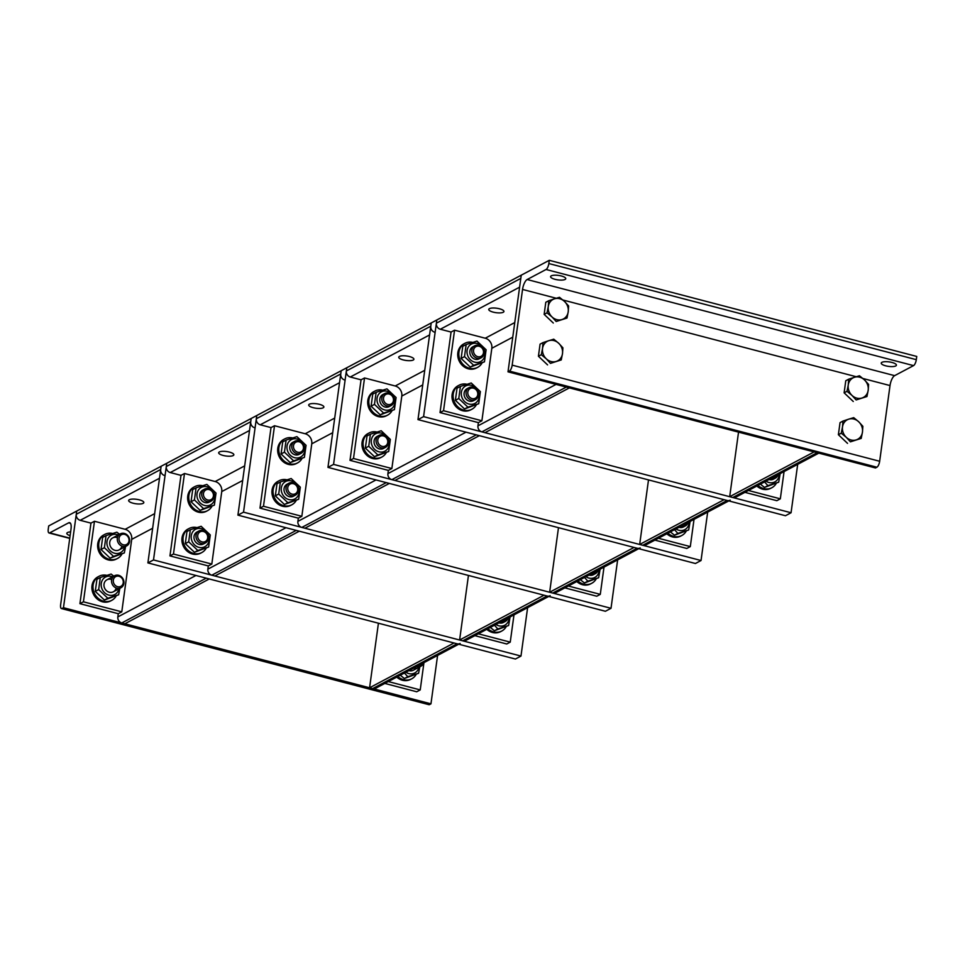<?xml version="1.0" encoding="UTF-8"?>
<svg xmlns="http://www.w3.org/2000/svg" width="965" height="965" viewBox="0 0 965 965"><rect width="100%" height="100%" fill="white"/><g stroke="black" fill="none" stroke-linecap="round" stroke-linejoin="round"><path stroke-width="1.45" d="M70.095 535.672A7.66 2.256 7.8 0 1 66.826 533.307A7.66 2.256 7.8 0 1 70.614 531.896M49.685 532.873A5.102 1.846 104.7 0 1 49.058 532.982A5.102 1.846 104.7 0 1 48.25 529.158L48.696 525.937L76.718 511.064L63.473 607.709L62.074 608.445A5.102 1.846 104.7 0 1 61.446 608.553A5.102 1.846 104.7 0 1 60.638 604.729L71.012 529.025A8.504 3.076 -75.3 0 0 69.661 522.656A8.504 3.076 -75.3 0 0 68.612 522.837L49.685 532.873L69.757 538.12M61.446 608.553L428.93 704.679A5.102 1.846 -75.3 0 0 429.558 704.583L430.957 703.835L437.591 655.428M430.957 703.835L63.473 607.709M122.591 546.323A6.803 6.019 62 0 0 126.668 545.888A6.803 6.019 62 0 0 128.791 537.059A6.803 6.019 62 0 0 120.287 533.862A6.803 6.019 62 0 0 117.404 540.521A6.803 6.019 62 0 0 122.591 546.323M123.303 544.803A5.5 4.861 -118 0 1 120.07 535.865A5.5 4.861 -118 0 1 128.671 538.108A5.5 4.861 -118 0 1 123.303 544.803M121.831 554.26A13.607 12.038 -118 0 1 117.501 558.458A13.607 12.038 -118 0 1 109.359 559.314A13.607 12.038 -118 0 1 98.961 547.722A13.607 12.038 -118 0 1 104.751 534.405A13.607 12.038 -118 0 1 112.555 533.464M117.501 558.458L116.379 559.049A13.607 12.038 -118 0 1 108.237 559.917A13.607 12.038 -118 0 1 97.851 548.313A13.607 12.038 -118 0 1 103.629 535.008L104.751 534.405M117.453 537.686A6.803 6.019 62 0 0 109.745 542.294A6.803 6.019 62 0 0 114.726 550.267A6.803 6.019 62 0 0 121.916 546.106M118.285 534.936A9.867 8.733 62 0 0 107.091 540.991A9.867 8.733 62 0 0 114.606 553.247A9.867 8.733 62 0 0 124.666 546.95M125.607 546.455L124.34 552.921L113.544 556.359L104.401 547.71L106.053 535.611L116.849 532.185L119.539 534.26M106.053 535.611L102.664 537.409L101.011 549.507L110.155 558.156L124.34 552.921M113.544 556.359L110.155 558.156M104.401 547.71L101.011 549.507M116.861 588.204A6.803 6.019 62 0 0 120.927 587.769A6.803 6.019 62 0 0 123.062 578.94A6.803 6.019 62 0 0 114.545 575.743A6.803 6.019 62 0 0 111.663 582.402A6.803 6.019 62 0 0 116.861 588.204M117.561 586.684A5.5 4.861 -118 0 1 114.34 577.745A5.5 4.861 -118 0 1 122.929 579.989A5.5 4.861 -118 0 1 117.561 586.684M116.09 596.141A13.607 12.038 -118 0 1 111.771 600.339A13.607 12.038 -118 0 1 103.617 601.195A13.607 12.038 -118 0 1 93.231 589.603A13.607 12.038 -118 0 1 99.009 576.286A13.607 12.038 -118 0 1 106.813 575.345M111.771 600.339L110.649 600.93A13.607 12.038 -118 0 1 102.495 601.798A13.607 12.038 -118 0 1 92.109 590.194A13.607 12.038 -118 0 1 97.887 576.889L99.009 576.286M111.711 579.555A6.803 6.019 62 0 0 104.015 584.175A6.803 6.019 62 0 0 108.985 592.148A6.803 6.019 62 0 0 116.186 587.975M112.543 576.805A9.867 8.733 62 0 0 101.349 582.872A9.867 8.733 62 0 0 108.876 595.128A9.867 8.733 62 0 0 118.924 588.831M119.865 588.324L118.611 594.802L107.803 598.24L98.659 589.591L100.312 577.492L111.12 574.054L113.798 576.141M100.312 577.492L96.934 579.29L95.27 591.376L104.425 600.037L118.611 594.802M107.803 598.24L104.425 600.037M98.659 589.591L95.27 591.376M416.542 666.586A6.803 6.019 62 0 0 416.82 666.67A6.803 6.019 62 0 0 420.897 666.236A6.803 6.019 62 0 0 423.623 662.834M422.284 663.546A5.5 4.861 -118 0 1 418.967 665.307M416.06 674.607A13.607 12.038 -118 0 1 411.729 678.805A13.607 12.038 -118 0 1 403.587 679.662A13.607 12.038 -118 0 1 397.869 676.501M411.729 678.805L410.608 679.396A13.607 12.038 -118 0 1 402.465 680.265A13.607 12.038 -118 0 1 396.748 677.092M408.955 670.615A6.803 6.019 62 0 0 416.036 666.851M405.891 672.243A9.867 8.733 62 0 0 408.834 673.594A9.867 8.733 62 0 0 418.894 667.298M419.835 666.803L418.569 673.268L407.773 676.706L404.468 673.003M400.294 675.211L404.383 678.504L418.569 673.268M407.773 676.706L404.383 678.504M885.677 365.819A7.66 2.256 7.8 0 1 881.238 363.105A7.66 2.256 7.8 0 1 891.986 362.466A7.66 2.256 7.8 0 1 896.413 365.18A7.66 2.256 7.8 0 1 885.677 365.819M555.02 279.319A7.66 2.256 7.8 0 1 550.593 276.605A7.66 2.256 7.8 0 1 561.328 275.978A7.66 2.256 7.8 0 1 565.755 278.692A7.66 2.256 7.8 0 1 555.02 279.319M508.012 371.827L875.484 467.965L876.883 467.217A5.102 1.846 -75.3 0 0 879.658 461.27L890.02 385.566A8.504 3.076 104.7 0 1 894.627 375.65L913.541 365.614A5.102 1.846 -75.3 0 0 916.304 359.668L916.75 356.447L549.266 260.321L548.832 263.541A5.102 1.846 104.7 0 1 546.069 269.488L527.155 279.524A8.504 3.076 -75.3 0 0 522.548 289.44L512.174 365.144A5.102 1.846 104.7 0 1 509.411 371.091L508.012 371.827L521.245 275.182L549.266 260.321M851.986 395.409L847.005 391.295L848.247 385.035A11.061 9.783 62 0 0 851.986 395.409A11.061 9.783 62 0 0 861.962 398.026L856.148 399.956L851.986 395.409M848.657 379.209L854.471 377.279A11.061 9.783 62 0 0 848.247 385.035L848.657 379.209L845.774 380.741L844.122 392.827L847.005 391.295M859.465 375.771L864.447 379.884A11.061 9.783 62 0 0 854.471 377.279L859.465 375.771M868.186 390.258L866.956 396.519L861.962 398.026A11.061 9.783 62 0 0 868.186 390.258A11.061 9.783 62 0 0 864.447 379.884L868.609 384.432L868.186 390.258M856.148 399.956L866.956 396.519M853.265 401.488L844.122 392.827M846.245 437.29L841.275 433.176L842.505 426.916A11.061 9.783 62 0 0 846.245 437.29A11.061 9.783 62 0 0 856.22 439.895L850.418 441.837L846.245 437.29M842.928 421.09L848.73 419.16A11.061 9.783 62 0 0 842.505 426.916L842.928 421.09L840.045 422.622L838.38 434.708L841.275 433.176M853.723 417.652L858.705 421.765A11.061 9.783 62 0 0 848.73 419.16L853.723 417.652M862.457 432.139L861.214 438.399L856.22 439.895A11.061 9.783 62 0 0 862.457 432.139A11.061 9.783 62 0 0 858.705 421.765L862.867 426.313L862.457 432.139M850.418 441.837L861.214 438.399M847.523 443.369L838.38 434.708M552.016 316.942L547.034 312.829L548.277 306.568A11.061 9.783 62 0 0 552.016 316.942A11.061 9.783 62 0 0 561.992 319.548L556.19 321.49L552.016 316.942M548.699 300.742L554.501 298.812A11.061 9.783 62 0 0 548.277 306.568L548.699 300.742L545.804 302.274L544.151 314.361L547.034 312.829M559.495 297.304L564.477 301.418A11.061 9.783 62 0 0 554.501 298.812L559.495 297.304M568.216 311.792L566.986 318.052L561.992 319.548A11.061 9.783 62 0 0 568.216 311.792A11.061 9.783 62 0 0 564.477 301.418L568.638 305.965L568.216 311.792M556.19 321.49L566.986 318.052M553.295 323.022L544.151 314.361M546.287 358.823L541.305 354.71L542.535 348.449A11.061 9.783 62 0 0 546.287 358.823A11.061 9.783 62 0 0 556.25 361.429L550.448 363.371L546.287 358.823M542.957 342.623L548.771 340.693A11.061 9.783 62 0 0 542.535 348.449L542.957 342.623L540.074 344.155L538.422 356.242L541.305 354.71M553.765 339.185L558.735 343.299A11.061 9.783 62 0 0 548.771 340.693L553.765 339.185M562.486 353.673L561.244 359.933L556.25 361.429A11.061 9.783 62 0 0 562.486 353.673A11.061 9.783 62 0 0 558.735 343.299L562.909 347.834L562.486 353.673M550.448 363.371L561.244 359.933M547.565 364.891L538.422 356.242M143.146 503.344A7.66 2.256 7.8 0 1 134.473 503.525A7.66 2.256 7.8 0 1 128.647 500.497A7.66 2.256 7.8 0 1 129.334 499.725A7.66 2.256 7.8 0 1 137.995 499.544A7.66 2.256 7.8 0 1 143.821 502.572A7.66 2.256 7.8 0 1 143.146 503.344M164.641 475.528A5.102 4.511 -118 0 1 160.697 469.485L161.143 466.264L76.718 511.064L76.271 514.285A5.102 4.511 62 0 0 80.216 520.316L90.951 523.127L94.461 521.269L83.424 601.81L121.783 611.846L118.285 613.704L117.839 616.924A5.102 4.511 62 0 0 121.783 622.956L124.847 623.764L209.272 578.964L206.208 578.168L121.783 622.956M90.951 523.127L79.926 603.668L83.424 601.81M79.926 603.668L118.285 613.704M94.461 521.269L125.148 529.303A8.504 7.527 -118 0 1 131.71 539.363L121.783 611.846M423.949 662.653L420.221 689.915L388.316 681.567M384.818 683.425L416.711 691.772L420.221 689.915M460.124 643.462A5.102 4.511 -118 0 1 457.072 643.788L454.008 642.98L369.583 687.78L372.647 688.588A5.102 4.511 62 0 0 375.699 688.262L458.713 644.21M378.425 623.209L369.583 687.78M233.168 455.577A7.66 2.256 7.8 0 1 224.495 455.757A7.66 2.256 7.8 0 1 218.681 452.73A7.66 2.256 7.8 0 1 219.357 451.958A7.66 2.256 7.8 0 1 228.03 451.777A7.66 2.256 7.8 0 1 233.844 454.805A7.66 2.256 7.8 0 1 233.168 455.577M254.664 427.748A5.102 4.511 -118 0 1 250.719 421.717L251.165 418.496L166.74 463.296L153.507 559.941L147.898 562.909L161.143 466.264L166.74 463.296L166.306 466.517A5.102 4.511 62 0 0 170.238 472.548L180.986 475.359L184.484 473.501L173.459 554.043L211.817 564.067L208.307 565.936L207.873 569.157A5.102 4.511 62 0 0 211.805 575.188L214.881 575.996L299.307 531.196L296.231 530.388L211.805 575.188M180.986 475.359L169.949 555.9L173.459 554.043M169.949 555.9L208.307 565.936M184.484 473.501L215.171 481.523A8.504 7.527 -118 0 1 221.745 491.583L211.817 564.067M513.983 614.886L510.244 642.135L478.351 633.8M474.84 635.658L506.746 643.993L510.244 642.135M550.159 595.694A5.102 4.511 -118 0 1 547.095 596.02L544.031 595.212L459.605 640.012L462.681 640.808A5.102 4.511 62 0 0 465.733 640.495L548.735 596.442M468.447 575.442L459.605 640.012M323.191 407.797A7.66 2.256 7.8 0 1 314.53 407.99A7.66 2.256 7.8 0 1 308.704 404.95A7.66 2.256 7.8 0 1 309.391 404.19A7.66 2.256 7.8 0 1 318.052 404.009A7.66 2.256 7.8 0 1 323.878 407.037A7.66 2.256 7.8 0 1 323.191 407.797M344.698 379.981A5.102 4.511 -118 0 1 340.754 373.95L341.188 370.729L256.774 415.517L243.53 512.162L237.921 515.141L251.165 418.496L256.774 415.517L256.328 418.75A5.102 4.511 62 0 0 260.273 424.781L271.008 427.592L274.518 425.734L263.481 506.263L301.84 516.299L298.342 518.157L297.896 521.377A5.102 4.511 62 0 0 301.84 527.421L304.904 528.217L389.329 483.429L386.265 482.621L301.84 527.421M271.008 427.592L259.983 508.121L263.481 506.263M259.983 508.121L298.342 518.157M274.518 425.734L305.205 433.755A8.504 7.527 -118 0 1 311.767 443.816L301.84 516.299M604.006 567.118L600.278 594.368L568.373 586.02M564.875 587.878L596.768 596.225L600.278 594.368M640.181 547.927A5.102 4.511 -118 0 1 637.129 548.253L634.053 547.444L549.64 592.245L552.704 593.041A5.102 4.511 62 0 0 555.756 592.715L638.758 548.675M558.482 527.674L549.64 592.245M413.225 360.029A7.66 2.256 7.8 0 1 404.552 360.21A7.66 2.256 7.8 0 1 398.738 357.183A7.66 2.256 7.8 0 1 399.413 356.423A7.66 2.256 7.8 0 1 408.074 356.23A7.66 2.256 7.8 0 1 413.901 359.257A7.66 2.256 7.8 0 1 413.225 360.029M434.72 332.213A5.102 4.511 -118 0 1 430.776 326.182L431.222 322.961L346.797 367.749L333.564 464.394L327.955 467.374L341.188 370.729L346.797 367.749L346.351 370.97A5.102 4.511 62 0 0 350.295 377.013L361.043 379.824L364.541 377.966L353.504 458.496L391.862 468.532L388.364 470.389L387.918 473.61A5.102 4.511 62 0 0 391.862 479.653L394.938 480.449L479.352 435.661L476.288 434.853L391.862 479.653M361.043 379.824L350.006 460.353L353.504 458.496M350.006 460.353L388.364 470.389M364.541 377.966L395.228 385.988A8.504 7.527 -118 0 1 401.802 396.048L391.862 468.532M694.028 519.351L690.301 546.6L658.407 538.253M654.897 540.111L686.803 548.458L690.301 546.6M730.203 500.147A5.102 4.511 -118 0 1 727.152 500.473L724.088 499.677L639.662 544.465L642.726 545.273A5.102 4.511 62 0 0 645.79 544.948L728.792 500.907M648.504 479.907L639.662 544.465M503.248 312.262A7.66 2.256 7.8 0 1 494.587 312.443A7.66 2.256 7.8 0 1 488.76 309.415A7.66 2.256 7.8 0 1 489.436 308.643A7.66 2.256 7.8 0 1 498.109 308.462A7.66 2.256 7.8 0 1 503.935 311.49A7.66 2.256 7.8 0 1 503.248 312.262M436.385 323.203L520.811 278.403L521.245 275.182L436.819 319.982L423.587 416.627L417.978 419.606L431.222 322.961L436.819 319.982L436.385 323.203A5.102 4.511 62 0 0 440.33 329.246L451.065 332.044L454.563 330.187L443.538 410.728L481.897 420.764L478.387 422.622L477.952 425.842A5.102 4.511 62 0 0 481.897 431.874L484.961 432.682L569.386 387.882L566.31 387.086L481.897 431.874M451.065 332.044L440.028 412.586L443.538 410.728M440.028 412.586L478.387 422.622M454.563 330.187L485.25 338.22A8.504 7.527 -118 0 1 491.824 348.281L481.897 420.764M784.062 471.583L780.323 498.833L748.43 490.485M744.932 492.343L776.825 500.69L780.323 498.833M732.761 497.506L817.186 452.706L814.11 451.909L729.685 496.698L732.761 497.506A5.102 4.511 62 0 0 735.812 497.18L818.815 453.14M738.539 432.139L729.685 496.698M147.898 562.909L515.382 659.035L520.979 656.067L153.507 559.941M520.979 656.067L527.614 607.648M207.017 501.523A6.803 6.019 62 0 0 211.094 501.088A6.803 6.019 62 0 0 213.217 492.259A6.803 6.019 62 0 0 204.713 489.074A6.803 6.019 62 0 0 201.818 495.721A6.803 6.019 62 0 0 207.017 501.523M207.728 500.003A5.5 4.861 -118 0 1 204.496 491.064A5.5 4.861 -118 0 1 213.096 493.32A5.5 4.861 -118 0 1 207.728 500.003M202.578 485.697A13.607 12.038 62 0 0 194.773 486.637L193.651 487.241A13.607 12.038 62 0 0 187.873 500.546A13.607 12.038 62 0 0 198.259 512.138A13.607 12.038 62 0 0 206.413 511.281L207.535 510.678A13.607 12.038 62 0 0 211.854 506.492M194.773 486.637A13.607 12.038 62 0 0 188.995 499.954A13.607 12.038 62 0 0 199.381 511.546A13.607 12.038 62 0 0 207.535 510.678M202.759 490.111A6.803 6.019 62 0 0 199.779 494.526A6.803 6.019 62 0 0 202.493 501.281A6.803 6.019 62 0 0 209.14 502.126M204.64 505.479A9.867 8.733 62 0 0 214.266 493.477A9.867 8.733 62 0 0 198.85 489.448A9.867 8.733 62 0 0 204.64 505.479M194.423 499.93L196.076 487.844L206.884 484.406L216.027 493.067L214.375 505.153L203.567 508.591L194.423 499.93L191.034 501.728L200.189 510.389L214.375 505.153M196.076 487.844L192.698 489.641L191.034 501.728M203.567 508.591L200.189 510.389M201.275 543.404A6.803 6.019 62 0 0 205.352 542.969A6.803 6.019 62 0 0 207.475 534.14A6.803 6.019 62 0 0 198.971 530.955A6.803 6.019 62 0 0 196.088 537.601A6.803 6.019 62 0 0 201.275 543.404M201.987 541.884A5.5 4.861 -118 0 1 198.766 532.945A5.5 4.861 -118 0 1 207.354 535.201A5.5 4.861 -118 0 1 201.987 541.884M196.848 527.578A13.607 12.038 62 0 0 189.031 528.518L187.91 529.11A13.607 12.038 62 0 0 182.132 542.427A13.607 12.038 62 0 0 192.53 554.019A13.607 12.038 62 0 0 200.672 553.162L201.794 552.559A13.607 12.038 62 0 0 206.124 548.361M189.031 528.518A13.607 12.038 62 0 0 183.254 541.835A13.607 12.038 62 0 0 193.651 553.428A13.607 12.038 62 0 0 201.794 552.559M197.029 531.98A6.803 6.019 62 0 0 194.037 536.407A6.803 6.019 62 0 0 196.764 543.162A6.803 6.019 62 0 0 203.398 544.007M198.899 547.36A9.867 8.733 62 0 0 208.524 535.358A9.867 8.733 62 0 0 193.109 531.329A9.867 8.733 62 0 0 198.899 547.36M188.682 541.811L190.346 529.725L201.142 526.287L210.286 534.948L208.633 547.034L197.837 550.472L188.682 541.811L185.304 543.609L194.447 552.269L208.633 547.034M190.346 529.725L186.957 531.522L185.304 543.609M197.837 550.472L194.447 552.269M500.968 621.786A6.803 6.019 62 0 0 501.245 621.87A6.803 6.019 62 0 0 505.322 621.436A6.803 6.019 62 0 0 508.048 618.034M506.697 618.746A5.5 4.861 -118 0 1 503.392 620.507M486.77 629.325A13.607 12.038 62 0 0 492.5 632.485A13.607 12.038 62 0 0 500.642 631.629L501.764 631.026A13.607 12.038 62 0 0 506.094 626.84M487.892 628.734A13.607 12.038 62 0 0 493.622 631.894A13.607 12.038 62 0 0 501.764 631.026M498.977 622.847A6.803 6.019 62 0 0 503.368 622.473M495.913 624.476A9.867 8.733 62 0 0 498.869 625.827A9.867 8.733 62 0 0 509.134 617.455M510.087 616.949L508.603 625.501L497.795 628.939L494.49 625.224M490.329 627.443L494.418 630.736L508.603 625.501M497.795 628.939L494.418 630.736M237.921 515.141L605.405 611.267L611.014 608.3L243.53 512.162M611.014 608.3L617.636 559.881M297.039 453.755A6.803 6.019 62 0 0 301.116 453.321A6.803 6.019 62 0 0 303.239 444.491A6.803 6.019 62 0 0 294.735 441.294A6.803 6.019 62 0 0 291.852 447.953A6.803 6.019 62 0 0 297.039 453.755M297.751 452.235A5.5 4.861 -118 0 1 294.53 443.297A5.5 4.861 -118 0 1 303.119 445.541A5.5 4.861 -118 0 1 297.751 452.235M292.612 437.929A13.607 12.038 62 0 0 284.796 438.87L283.674 439.461A13.607 12.038 62 0 0 277.896 452.778A13.607 12.038 62 0 0 288.294 464.37A13.607 12.038 62 0 0 296.436 463.514L297.558 462.911A13.607 12.038 62 0 0 301.888 458.713M284.796 438.87A13.607 12.038 62 0 0 279.018 452.187A13.607 12.038 62 0 0 289.416 463.779A13.607 12.038 62 0 0 297.558 462.911M292.793 442.332A6.803 6.019 62 0 0 289.802 446.759A6.803 6.019 62 0 0 292.528 453.502A6.803 6.019 62 0 0 299.162 454.358M294.663 457.712A9.867 8.733 62 0 0 304.289 445.709A9.867 8.733 62 0 0 288.873 441.681A9.867 8.733 62 0 0 294.663 457.712M284.446 452.163L286.11 440.076L296.906 436.638L306.05 445.299L304.397 457.386L293.601 460.824L284.446 452.163L281.068 453.96L290.212 462.621L304.397 457.386M286.11 440.076L282.721 441.874L281.068 453.96M293.601 460.824L290.212 462.621M291.309 495.636A6.803 6.019 62 0 0 295.374 495.202A6.803 6.019 62 0 0 297.51 486.372A6.803 6.019 62 0 0 289.005 483.175A6.803 6.019 62 0 0 286.11 489.834A6.803 6.019 62 0 0 291.309 495.636M292.009 494.116A5.5 4.861 -118 0 1 288.788 485.178A5.5 4.861 -118 0 1 297.377 487.421A5.5 4.861 -118 0 1 292.009 494.116M286.87 479.798A13.607 12.038 62 0 0 279.066 480.751L277.944 481.342A13.607 12.038 62 0 0 272.166 494.659A13.607 12.038 62 0 0 282.552 506.251A13.607 12.038 62 0 0 290.694 505.383L291.816 504.792A13.607 12.038 62 0 0 296.146 500.594M279.066 480.751A13.607 12.038 62 0 0 273.288 494.068A13.607 12.038 62 0 0 283.674 505.66A13.607 12.038 62 0 0 291.816 504.792M287.051 484.213A6.803 6.019 62 0 0 284.072 488.64A6.803 6.019 62 0 0 286.786 495.383A6.803 6.019 62 0 0 293.432 496.239M288.921 499.581A9.867 8.733 62 0 0 298.547 487.59A9.867 8.733 62 0 0 283.143 483.562A9.867 8.733 62 0 0 288.921 499.581M278.716 494.044L280.369 481.957L291.177 478.519L300.32 487.168L298.655 499.267L287.859 502.705L278.716 494.044L275.327 495.841L284.47 504.49L298.655 499.267M280.369 481.957L276.991 483.755L275.327 495.841M287.859 502.705L284.47 504.49M590.99 574.018A6.803 6.019 62 0 0 591.28 574.103A6.803 6.019 62 0 0 595.345 573.668A6.803 6.019 62 0 0 598.083 570.267M596.732 570.978A5.5 4.861 -118 0 1 593.415 572.74M576.805 581.557A13.607 12.038 62 0 0 582.522 584.718A13.607 12.038 62 0 0 590.664 583.861L591.786 583.258A13.607 12.038 62 0 0 596.117 579.06M577.926 580.954A13.607 12.038 62 0 0 583.644 584.127A13.607 12.038 62 0 0 591.786 583.258M589.012 575.08A6.803 6.019 62 0 0 593.391 574.706M585.936 576.708A9.867 8.733 62 0 0 588.891 578.059A9.867 8.733 62 0 0 599.169 569.688M600.121 569.181L598.626 577.733L587.83 581.171L584.513 577.456M580.351 579.676L584.44 582.969L598.626 577.733M587.83 581.171L584.44 582.969M327.955 467.374L695.427 563.5L701.036 560.52L333.564 464.394M701.036 560.52L707.671 512.113M387.074 405.988A6.803 6.019 62 0 0 391.139 405.553A6.803 6.019 62 0 0 393.274 396.724A6.803 6.019 62 0 0 384.77 393.527A6.803 6.019 62 0 0 381.875 400.185A6.803 6.019 62 0 0 387.074 405.988M387.773 404.468A5.5 4.861 -118 0 1 384.553 395.529A5.5 4.861 -118 0 1 393.141 397.773A5.5 4.861 -118 0 1 387.773 404.468M382.635 390.149A13.607 12.038 62 0 0 374.83 391.102L373.708 391.694A13.607 12.038 62 0 0 367.93 405.01A13.607 12.038 62 0 0 378.316 416.603A13.607 12.038 62 0 0 386.458 415.734L387.58 415.143A13.607 12.038 62 0 0 391.911 410.945M374.83 391.102A13.607 12.038 62 0 0 369.052 404.407A13.607 12.038 62 0 0 379.438 416.012A13.607 12.038 62 0 0 387.58 415.143M382.816 394.564A6.803 6.019 62 0 0 379.836 398.991A6.803 6.019 62 0 0 382.55 405.734A6.803 6.019 62 0 0 389.197 406.591M384.685 409.932A9.867 8.733 62 0 0 394.311 397.942A9.867 8.733 62 0 0 378.907 393.913A9.867 8.733 62 0 0 384.685 409.932M374.48 404.395L376.133 392.309L386.941 388.871L396.084 397.52L394.42 409.618L383.624 413.044L374.48 404.395L371.091 406.193L380.234 414.841L394.42 409.618M376.133 392.309L372.755 394.106L371.091 406.193M383.624 413.044L380.234 414.841M381.332 447.869A6.803 6.019 62 0 0 385.409 447.434A6.803 6.019 62 0 0 387.532 438.605A6.803 6.019 62 0 0 379.028 435.408A6.803 6.019 62 0 0 376.145 442.067A6.803 6.019 62 0 0 381.332 447.869M382.044 446.349A5.5 4.861 -118 0 1 378.811 437.41A5.5 4.861 -118 0 1 387.411 439.654A5.5 4.861 -118 0 1 382.044 446.349M376.905 432.031A13.607 12.038 62 0 0 369.088 432.983L367.967 433.575A13.607 12.038 62 0 0 362.189 446.892A13.607 12.038 62 0 0 372.587 458.484A13.607 12.038 62 0 0 380.729 457.615L381.851 457.024A13.607 12.038 62 0 0 386.181 452.826M369.088 432.983A13.607 12.038 62 0 0 363.31 446.288A13.607 12.038 62 0 0 373.708 457.893A13.607 12.038 62 0 0 381.851 457.024M377.074 436.445A6.803 6.019 62 0 0 374.094 440.872A6.803 6.019 62 0 0 376.82 447.615A6.803 6.019 62 0 0 383.455 448.472M378.956 451.813A9.867 8.733 62 0 0 388.581 439.823A9.867 8.733 62 0 0 373.166 435.782A9.867 8.733 62 0 0 378.956 451.813M368.739 446.276L370.403 434.19L381.199 430.752L390.343 439.401L388.69 451.487L377.882 454.925L368.739 446.276L365.361 448.074L374.504 456.722L388.69 451.487M370.403 434.19L367.014 435.987L365.361 448.074M377.882 454.925L374.504 456.722M681.025 526.251A6.803 6.019 62 0 0 681.302 526.335A6.803 6.019 62 0 0 685.379 525.901A6.803 6.019 62 0 0 688.105 522.499M686.754 523.211A5.5 4.861 -118 0 1 683.449 524.96M666.827 533.79A13.607 12.038 62 0 0 672.545 536.95A13.607 12.038 62 0 0 680.699 536.082L681.809 535.491A13.607 12.038 62 0 0 686.139 531.293M667.949 533.187A13.607 12.038 62 0 0 673.667 536.359A13.607 12.038 62 0 0 681.809 535.491M679.034 527.3A6.803 6.019 62 0 0 683.425 526.938M675.97 528.929A9.867 8.733 62 0 0 678.926 530.28A9.867 8.733 62 0 0 689.191 521.92M690.144 521.414L688.66 529.966L677.852 533.392L674.547 529.688M670.373 531.896L674.475 535.189L688.66 529.966M677.852 533.392L674.475 535.189M417.978 419.606L785.462 515.732L791.059 512.753L423.587 416.627M791.059 512.753L797.693 464.346M477.096 358.208A6.803 6.019 62 0 0 481.173 357.786A6.803 6.019 62 0 0 483.296 348.944A6.803 6.019 62 0 0 474.792 345.76A6.803 6.019 62 0 0 471.909 352.418A6.803 6.019 62 0 0 477.096 358.208M477.808 356.688A5.5 4.861 -118 0 1 474.575 347.762A5.5 4.861 -118 0 1 483.175 350.006A5.5 4.861 -118 0 1 477.808 356.688M472.669 342.382A13.607 12.038 62 0 0 464.853 343.335L463.731 343.926A13.607 12.038 62 0 0 457.953 357.243A13.607 12.038 62 0 0 468.351 368.835A13.607 12.038 62 0 0 476.493 367.967L477.615 367.375A13.607 12.038 62 0 0 481.945 363.178M464.853 343.335A13.607 12.038 62 0 0 459.075 356.64A13.607 12.038 62 0 0 469.473 368.232A13.607 12.038 62 0 0 477.615 367.375M472.838 346.797A6.803 6.019 62 0 0 469.858 351.224A6.803 6.019 62 0 0 472.585 357.967A6.803 6.019 62 0 0 479.219 358.811M474.72 362.165A9.867 8.733 62 0 0 484.346 350.174A9.867 8.733 62 0 0 468.93 346.133A9.867 8.733 62 0 0 474.72 362.165M464.503 356.628L466.167 344.541L476.963 341.103L486.107 349.752L484.454 361.839L473.646 365.277L464.503 356.628L461.125 358.425L470.269 367.074L484.454 361.839M466.167 344.541L462.778 346.326L461.125 358.425M473.646 365.277L470.269 367.074M471.366 400.089A6.803 6.019 62 0 0 475.431 399.667A6.803 6.019 62 0 0 477.566 390.825A6.803 6.019 62 0 0 469.05 387.641A6.803 6.019 62 0 0 466.167 394.299A6.803 6.019 62 0 0 471.366 400.089M472.066 398.569A5.5 4.861 -118 0 1 468.845 389.643A5.5 4.861 -118 0 1 477.434 391.887A5.5 4.861 -118 0 1 472.066 398.569M466.927 384.263A13.607 12.038 62 0 0 459.123 385.204L458.001 385.807A13.607 12.038 62 0 0 452.223 399.112A13.607 12.038 62 0 0 462.609 410.716A13.607 12.038 62 0 0 470.751 409.848L471.873 409.256A13.607 12.038 62 0 0 476.203 405.059M459.123 385.204A13.607 12.038 62 0 0 453.345 398.521A13.607 12.038 62 0 0 463.731 410.113A13.607 12.038 62 0 0 471.873 409.256M467.108 388.678A6.803 6.019 62 0 0 464.117 393.093A6.803 6.019 62 0 0 466.843 399.848A6.803 6.019 62 0 0 473.489 400.692M468.978 404.046A9.867 8.733 62 0 0 478.604 392.043A9.867 8.733 62 0 0 463.188 388.014A9.867 8.733 62 0 0 468.978 404.046M458.773 398.509L460.426 386.41L471.222 382.984L480.377 391.633L478.712 403.72L467.916 407.158L458.773 398.509L455.383 400.306L464.527 408.955L478.712 403.72M460.426 386.41L457.036 388.207L455.383 400.306M467.916 407.158L464.527 408.955M771.047 478.483A6.803 6.019 62 0 0 771.325 478.556A6.803 6.019 62 0 0 775.402 478.133A6.803 6.019 62 0 0 778.128 474.72M776.789 475.443A5.5 4.861 -118 0 1 773.472 477.193M756.85 486.01A13.607 12.038 62 0 0 762.579 489.183A13.607 12.038 62 0 0 770.721 488.314L771.843 487.723A13.607 12.038 62 0 0 776.174 483.525M757.971 485.419A13.607 12.038 62 0 0 763.701 488.592A13.607 12.038 62 0 0 771.843 487.723M769.069 479.533A6.803 6.019 62 0 0 773.448 479.159M765.993 481.161A9.867 8.733 62 0 0 768.948 482.512A9.867 8.733 62 0 0 779.213 474.153M780.166 473.646L778.683 482.186L767.887 485.624L764.57 481.921M760.408 484.128L764.497 487.421L778.683 482.186M767.887 485.624L764.497 487.421M68.612 522.837L70.481 523.319M429.558 704.583L62.074 608.445M916.304 359.668L548.832 263.541M546.069 269.488L913.541 365.614M894.627 375.65L527.155 279.524M879.658 461.27L512.174 365.144M509.411 371.091L876.883 467.217M522.548 289.44L556.274 298.257M562.885 299.994L856.232 376.724M862.855 378.461L890.02 385.566M154.653 513.645L125.148 529.303M80.216 520.316L159.49 478.254M195.943 575.478L117.839 616.924M131.71 539.363L152.651 528.253M160.697 469.485L76.271 514.285M457.072 643.788L372.647 688.588M244.676 465.878L215.171 481.523M170.238 472.548L249.525 430.487M285.978 527.71L207.873 569.157M221.745 491.583L242.673 480.486M250.719 421.717L166.306 466.517M547.095 596.02L462.681 640.808M334.698 418.098L305.205 433.755M260.273 424.781L339.547 382.707M376 479.943L297.896 521.377M311.767 443.816L332.696 432.706M340.754 373.95L256.328 418.75M637.129 548.253L552.704 593.041M424.733 370.331L395.228 385.988M350.295 377.013L429.582 334.939M466.023 432.163L387.918 473.61M401.802 396.048L422.73 384.939M430.776 326.182L346.351 370.97M727.152 500.473L642.726 545.273M514.755 322.563L485.25 338.22M440.33 329.246L519.604 287.172M556.057 384.396L477.952 425.842M491.824 348.281L512.753 337.171M69.721 538.386L49.058 532.982M119.045 549.929L126.668 545.888M112.664 537.915L120.287 533.862M113.303 591.81L120.927 587.769M106.922 579.796L114.545 575.743M413.273 670.277L420.897 666.236M209.067 502.162L211.094 501.088M202.686 490.148L204.713 489.074M203.338 544.043L205.352 542.969M196.957 532.017L198.971 530.955M503.296 622.509L505.322 621.436M299.102 454.394L301.116 453.321M292.721 442.368L294.735 441.294M293.36 496.275L295.374 495.202M286.979 484.249L289.005 483.175M593.33 574.742L595.345 573.668M389.124 406.627L391.139 405.553M382.743 394.601L384.77 393.527M383.382 448.508L385.409 447.434M377.013 436.482L379.028 435.408M683.353 526.974L685.379 525.901M479.147 358.847L481.173 357.786M472.778 346.833L474.792 345.76M473.417 400.728L475.431 399.667M467.036 388.714L469.05 387.641M773.387 479.195L775.402 478.133"/></g></svg>

